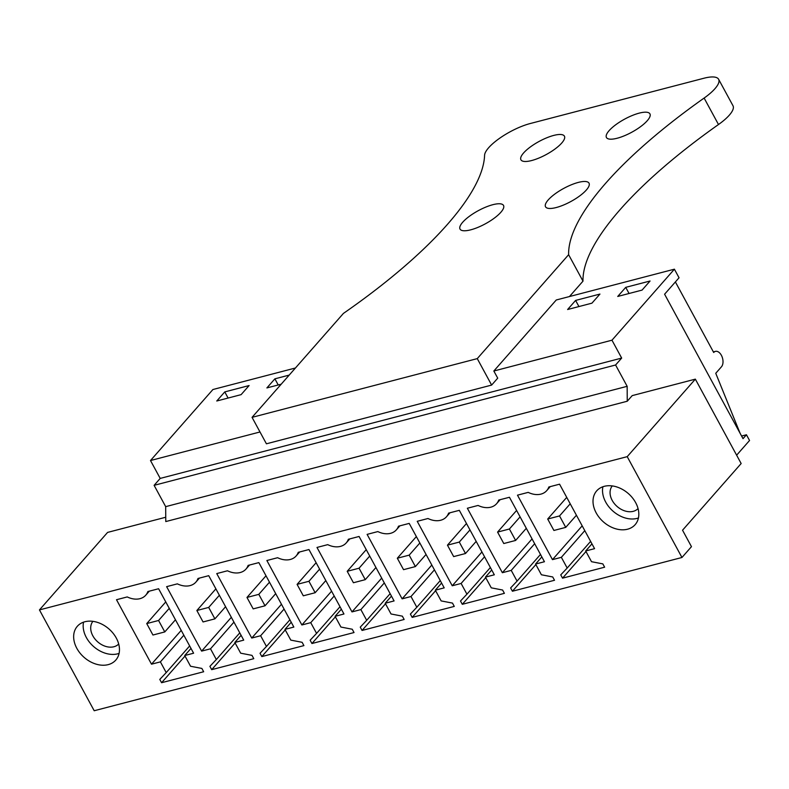 <?xml version="1.0" encoding="UTF-8"?>
<svg xmlns="http://www.w3.org/2000/svg" width="789" height="789" viewBox="0 0 789 789"><rect width="100%" height="100%" fill="white"/><g stroke="black" fill="none" stroke-linecap="round" stroke-linejoin="round"><path stroke-width="1.18" d="M691.47 546.659L681.952 557.488L627.216 456.653L695.346 379.144L741.157 463.528L682.544 530.208L691.47 546.659M165.749 517.239L107.59 532.407L39.45 609.917L94.197 710.741L681.952 557.488M83.545 622.156A25.603 18.877 -138.7 0 0 86.346 637.512A25.603 18.877 -138.7 0 0 119.09 653.4M602.904 486.734A25.603 18.877 -138.7 0 0 605.696 502.08A25.603 18.877 -138.7 0 0 638.449 517.979M39.45 609.917L627.216 456.653M161.577 682.722L203.67 671.745L201.876 668.441L190.553 666.251L184.725 655.521L193.611 653.213L158.609 588.742L147.868 591.543A19.567 14.429 41.3 0 1 145.758 595.192A19.567 14.429 41.3 0 1 127.246 596.928L116.506 599.719L151.508 664.19L160.394 661.872L166.213 672.603L159.782 679.418L161.577 682.722L185.02 656.063M116.289 638.045A25.603 18.877 41.3 0 1 115.786 660.087A25.603 18.877 41.3 0 1 76.829 648.331A25.603 18.877 41.3 0 1 77.332 626.288A25.603 18.877 41.3 0 1 116.289 638.045M412.174 617.383L454.277 606.406L452.482 603.092L441.15 600.912L435.331 590.182L444.207 587.864L409.205 523.403L398.475 526.204A19.567 14.429 41.3 0 1 396.364 529.843A19.567 14.429 41.3 0 1 377.842 531.579L367.112 534.38L402.114 598.841L410.99 596.523L416.819 607.254L410.379 614.069L412.174 617.383L435.617 590.714M462.295 604.315L504.398 593.338L502.593 590.024L491.271 587.835L485.452 577.114L494.328 574.796L459.326 510.335L448.596 513.136A19.567 14.429 41.3 0 1 446.475 516.775A19.567 14.429 41.3 0 1 427.963 518.511L417.233 521.312L452.235 585.773L461.111 583.456L466.94 594.186L460.5 601.001L462.295 604.315L485.738 577.647M261.82 656.586L303.913 645.609L302.118 642.305L290.796 640.116L284.967 629.385L293.843 627.068L258.851 562.606L248.111 565.407A19.567 14.429 41.3 0 1 246 569.056A19.567 14.429 41.3 0 1 227.488 570.782L216.748 573.583L251.75 638.045L260.626 635.737L266.455 646.457L260.025 653.282L261.82 656.586L285.253 629.918M211.699 669.654L253.792 658.677L251.997 655.373L240.675 653.184L234.846 642.453L243.722 640.135L208.73 575.674L197.99 578.475A19.567 14.429 41.3 0 1 195.879 582.124A19.567 14.429 41.3 0 1 177.367 583.85L166.627 586.651L201.629 651.112L210.515 648.805L216.334 659.535L209.904 666.35L211.699 669.654L235.142 642.986M362.062 630.45L404.155 619.473L402.36 616.16L391.028 613.98L385.21 603.25L394.086 600.932L359.084 536.471L348.353 539.272A19.567 14.429 41.3 0 1 346.243 542.911A19.567 14.429 41.3 0 1 327.731 544.647L316.991 547.448L351.993 611.909L360.869 609.591L366.698 620.322L360.257 627.137L362.062 630.45L385.496 603.782M311.941 643.518L354.034 632.541L352.239 629.237L340.917 627.048L335.088 616.317L343.965 614L308.963 549.538L298.232 552.339A19.567 14.429 41.3 0 1 296.122 555.989A19.567 14.429 41.3 0 1 277.61 557.715L266.869 560.515L301.871 624.977L310.748 622.659L316.576 633.389L310.136 640.214L311.941 643.518L335.374 616.85M512.416 591.237L554.519 580.27L552.714 576.956L541.392 574.767L535.573 564.036L544.449 561.729L509.447 497.267L498.717 500.058A19.567 14.429 41.3 0 1 496.597 503.707A19.567 14.429 41.3 0 1 478.085 505.443L467.354 508.244L502.356 572.706L511.233 570.388L517.061 581.118L510.621 587.933L512.416 591.237L535.859 564.579M562.537 578.169L604.63 567.192L602.835 563.888L591.513 561.699L585.685 550.969L594.571 548.661L559.569 484.19L548.838 486.991A19.567 14.429 41.3 0 1 546.718 490.64A19.567 14.429 41.3 0 1 528.206 492.375L517.476 495.167L552.468 559.638L561.354 557.32L567.183 568.05L560.742 574.865L562.537 578.169L585.98 551.511M596.188 512.909A25.603 18.877 41.3 0 1 596.691 490.866A25.603 18.877 41.3 0 1 635.648 502.623A25.603 18.877 41.3 0 1 635.145 524.665A25.603 18.877 41.3 0 1 596.188 512.909M695.346 379.144L632.206 395.614L627.255 401.236L165.779 521.568L165.68 506.646L154.111 485.334L160.206 478.41L150.492 460.529L212.922 389.519L295.431 367.999M741.591 436.031L746.443 434.769L749.55 440.489L736.63 455.184M746.443 434.769L743.021 438.664L664.594 294.218L679.053 277.767L674.398 269.187L611.968 340.197L621.673 358.078L615.588 365.001L627.156 386.314L627.255 401.236M151.508 664.19L181.214 630.391M160.394 661.872L183.827 635.204M184.725 655.521L190.997 648.4M166.213 672.603L189.656 645.935M435.331 590.182L441.593 583.051M416.819 607.254L440.262 580.586M410.99 596.523L434.433 569.855M402.114 598.841L431.82 565.042M485.452 577.114L491.715 569.983M466.94 594.186L490.373 567.518M461.111 583.456L484.554 556.787M452.235 585.773L481.941 551.975M266.455 646.457L289.898 619.799M260.626 635.737L284.07 609.069M251.75 638.045L281.456 604.256M284.967 629.385L291.23 622.255M216.334 659.535L239.777 632.867M210.515 648.805L233.948 622.136M201.629 651.112L231.335 617.323M234.846 642.453L241.109 635.323M366.698 620.322L390.141 593.653M360.869 609.591L384.312 582.933M351.993 611.909L381.698 578.11M385.21 603.25L391.472 596.119M316.576 633.389L340.02 606.731M310.748 622.659L334.191 596.001M301.871 624.977L331.577 591.188M335.088 616.317L341.351 609.187M535.573 564.036L541.836 556.916M517.061 581.118L540.495 554.45M511.233 570.388L534.676 543.72M502.356 572.706L532.062 538.907M552.468 559.638L582.183 525.839M585.685 550.969L591.957 543.848M567.183 568.05L590.616 541.382M561.354 557.32L584.797 530.652M165.68 506.646L627.156 386.314M154.111 485.334L615.588 365.001M160.206 478.41L621.673 358.078M150.492 460.529L259.995 431.977M704.123 98.063A34.134 10.287 -28.5 0 0 718.621 79.285L732.991 105.746A34.134 10.287 151.5 0 1 718.493 124.524L704.123 98.063A310.55 93.615 -28.5 0 0 568.622 254.699L477.266 358.62L491.636 385.081L497.721 378.158L493.835 371.008L611.968 340.197M493.835 371.008L556.265 299.988L674.398 269.187M241.109 394.648L249.107 385.555L224.766 391.906L216.768 400.999L241.109 394.648M281.2 384.194L266.889 387.922L274.888 378.828L289.188 375.1M575.605 300.422L567.616 309.515L591.947 303.163L599.946 294.07L575.605 300.422L578.939 306.556M625.726 287.354L617.738 296.447L642.068 290.096L650.067 281.002L625.726 287.354L629.06 293.488M675.384 281.939L713.69 352.486A8.531 5.158 -104.6 0 1 715.426 351.381A8.531 5.158 -104.6 0 1 722.063 356.766A8.531 5.158 -104.6 0 1 721.462 366.786L715.751 373.286L740.092 433.279M224.766 391.906L228.1 398.041M274.888 378.828L278.221 384.973M565.743 527.377L559.529 515.937L547.694 519.024L553.908 530.464L565.743 527.377L576.424 515.237M559.529 515.937L570.21 503.796M547.694 519.024L566.729 497.376M515.621 540.445L509.408 529.005L497.573 532.092L503.786 543.532L515.621 540.445L526.302 528.305M509.408 529.005L520.089 516.864M497.573 532.092L516.608 510.444M465.5 553.513L459.297 542.073L447.452 545.16L453.665 556.6L465.5 553.513L476.181 541.372M459.297 542.073L469.968 529.932M447.452 545.16L466.486 523.511M415.389 566.581L409.175 555.14L397.331 558.227L403.544 569.668L415.389 566.581L426.06 554.44M409.175 555.14L419.847 543M397.331 558.227L416.365 536.579M365.268 579.659L359.054 568.208L347.209 571.295L353.423 582.746L365.268 579.659L375.939 567.508M359.054 568.208L369.725 556.067M347.209 571.295L366.244 549.647M315.146 592.726L308.933 581.286L297.088 584.373L303.301 595.813L315.146 592.726L325.818 580.576M308.933 581.286L319.604 569.135M297.088 584.373L316.123 562.715M265.025 605.794L258.812 594.354L246.977 597.441L253.18 608.881L265.025 605.794L275.696 593.644M258.812 594.354L269.483 582.203M246.977 597.441L266.001 575.792M214.904 618.862L208.69 607.422L196.855 610.508L203.059 621.949L214.904 618.862L225.575 606.721M208.69 607.422L219.372 595.271M196.855 610.508L215.88 588.86M164.783 631.93L158.569 620.489L146.734 623.576L152.948 635.017L164.783 631.93L175.454 619.789M158.569 620.489L169.25 608.349M146.734 623.576L165.759 601.928M568.622 254.699L582.992 281.15L569.461 296.546M718.621 79.285A34.134 10.287 -28.5 0 0 703.847 78.259L530.208 123.538A34.134 10.287 -28.5 0 0 484.584 155.315A310.55 93.615 -28.5 0 1 343.412 313.42L252.056 417.351L266.416 443.803L491.636 385.081M582.992 281.15A310.55 93.615 151.5 0 1 718.493 124.524M252.056 417.351L477.266 358.62M647.256 120.717A24.745 7.456 -28.5 0 0 649.939 113.882A24.745 7.456 -28.5 0 0 632.157 115.539A24.745 7.456 -28.5 0 0 609.108 130.658A24.745 7.456 -28.5 0 0 606.435 137.493A24.745 7.456 -28.5 0 0 624.217 135.836A24.745 7.456 -28.5 0 0 647.256 120.717M561.758 143.006A24.745 7.456 -28.5 0 0 564.431 136.172A24.745 7.456 -28.5 0 0 546.649 137.838A24.745 7.456 -28.5 0 0 523.6 152.958A24.745 7.456 -28.5 0 0 520.927 159.792A24.745 7.456 -28.5 0 0 538.709 158.135A24.745 7.456 -28.5 0 0 561.758 143.006M462.699 222.242A24.745 7.456 -28.5 0 0 460.026 229.076A24.745 7.456 -28.5 0 0 477.809 227.419A24.745 7.456 -28.5 0 0 500.847 212.29A24.745 7.456 -28.5 0 0 503.53 205.456A24.745 7.456 -28.5 0 0 485.748 207.112A24.745 7.456 -28.5 0 0 462.699 222.242M548.207 199.942A24.745 7.456 -28.5 0 0 545.534 206.777A24.745 7.456 -28.5 0 0 563.316 205.12A24.745 7.456 -28.5 0 0 586.355 190.001A24.745 7.456 -28.5 0 0 589.028 183.166A24.745 7.456 -28.5 0 0 571.256 184.823A24.745 7.456 -28.5 0 0 548.207 199.942M118.695 644.011A17.18 12.663 41.3 0 1 101.722 644.702A17.18 12.663 41.3 0 1 90.705 628.488A17.18 12.663 41.3 0 1 92.905 621.337M638.054 508.589A17.18 12.663 41.3 0 1 621.081 509.28A17.18 12.663 41.3 0 1 610.065 493.066A17.18 12.663 41.3 0 1 612.264 485.916M149.289 591.178L145.758 595.192M399.885 525.829L396.364 529.843M450.006 512.761L446.475 516.775M249.531 565.042L246 569.056M199.41 578.11L195.879 582.124M349.774 538.897L346.243 542.911M299.652 551.965L296.122 555.989M500.127 499.693L496.597 503.707M550.249 486.626L546.718 490.64M715.426 351.381L713.384 351.914"/></g></svg>

